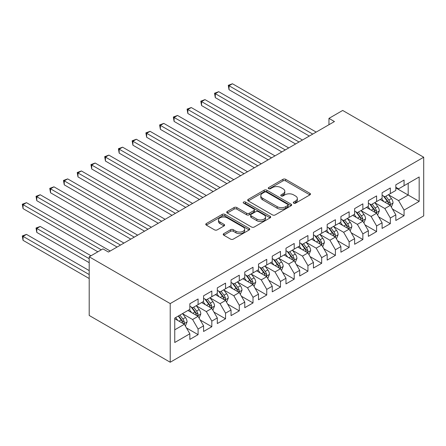 <?xml version="1.0" encoding="UTF-8"?>
<svg xmlns="http://www.w3.org/2000/svg" width="446" height="446" viewBox="0 0 446 446"><rect width="100%" height="100%" fill="white"/><g stroke="black" fill="none" stroke-linecap="round" stroke-linejoin="round"><path stroke-width="0.67" d="M293.702 203.153A1.332 0.769 0 0 0 295.587 203.153L309.909 194.885A1.907 1.098 0 0 0 310.466 194.105A1.907 1.098 0 0 0 309.909 193.324L285.646 179.32A1.907 1.098 0 0 0 282.954 179.32L268.631 187.588A1.332 0.769 0 0 0 268.241 188.134A1.332 0.769 0 0 0 268.631 188.675A1.332 0.769 0 0 0 270.516 188.675L272.372 187.61A6.099 3.523 0 0 1 280.997 187.61L283.02 188.775A6.099 3.523 0 0 1 284.804 191.267A6.099 3.523 0 0 1 283.02 193.754L281.164 194.824A1.332 0.769 0 0 0 280.774 195.37A1.332 0.769 0 0 0 281.164 195.917A1.332 0.769 0 0 0 283.054 195.917L284.905 194.846A6.099 3.523 0 0 1 293.535 194.846L295.553 196.011A6.099 3.523 0 0 1 297.343 198.503A6.099 3.523 0 0 1 295.553 200.99L293.702 202.06A1.332 0.769 0 0 0 293.312 202.607A1.332 0.769 0 0 0 293.702 203.153L293.702 202.06M223.78 233.637A1.907 1.098 0 0 0 223.223 234.412A1.907 1.098 0 0 0 223.78 235.193L230.588 239.123A1.907 1.098 0 0 0 233.286 239.123L249.191 229.941A1.907 1.098 0 0 0 249.749 229.16A1.907 1.098 0 0 0 249.191 228.385L224.929 214.375A1.907 1.098 0 0 0 222.231 214.375L206.325 223.558A1.907 1.098 0 0 0 205.768 224.338A1.907 1.098 0 0 0 206.325 225.113L214.548 229.863A1.907 1.098 0 0 0 217.247 229.863L224.054 225.932A1.907 1.098 0 0 0 224.611 225.152A1.907 1.098 0 0 0 224.054 224.377L219.973 222.024A5.101 2.944 0 0 1 218.479 219.939A5.101 2.944 0 0 1 221.629 217.219A5.101 2.944 0 0 1 227.187 217.86L243.159 227.081A5.101 2.944 0 0 1 244.648 229.16A5.101 2.944 0 0 1 241.503 231.881A5.101 2.944 0 0 1 235.945 231.245L233.286 229.707A1.907 1.098 0 0 0 230.588 229.707L223.78 233.637L223.78 235.193M89.2 256.801L170.216 303.575L170.216 362.241L89.2 315.467L89.2 256.801L102.931 248.874L108.423 252.046L334.444 121.552L328.953 118.38L328.953 124.724M328.953 118.38L342.684 110.452L423.7 157.226L170.216 303.575M272.506 214.922A1.907 1.098 0 0 0 275.204 214.922L291.104 205.74A1.907 1.098 0 0 0 291.667 204.959A1.907 1.098 0 0 0 291.104 204.184L266.847 190.174A1.907 1.098 0 0 0 264.149 190.174L248.244 199.356A1.907 1.098 0 0 0 247.686 200.137A1.907 1.098 0 0 0 248.244 200.912L272.506 214.922M244.129 203.437A1.332 0.769 0 0 1 245.484 203.627L245.484 202.044L270.148 216.282A1.907 1.098 0 0 1 270.705 217.063A1.907 1.098 0 0 1 270.148 217.838L254.242 227.02A1.907 1.098 0 0 1 251.55 227.02L227.287 213.015L227.287 211.46A1.907 1.098 0 0 0 226.73 212.235A1.907 1.098 0 0 0 227.287 213.015M227.287 211.46L234.094 207.529A1.907 1.098 0 0 1 236.787 207.529L246.627 213.21A1.907 1.098 0 0 0 249.325 213.21L253.841 210.601A1.907 1.098 0 0 0 254.398 209.826A1.907 1.098 0 0 0 253.841 209.046L243.594 203.131A1.332 0.769 0 0 1 243.204 202.59A1.332 0.769 0 0 1 244.029 201.876A1.332 0.769 0 0 1 245.484 202.044M170.216 362.241L423.7 215.892L423.7 157.226M395.825 187.905L408.185 195.041L408.185 183.312L419.168 176.967L404.065 185.687L404.065 180.061L395.825 184.817L395.825 190.442L390.334 193.614L390.334 187.989L382.094 192.744L382.094 198.37L376.602 201.542L376.602 195.917L368.363 200.672L368.363 206.297L362.871 209.469L362.871 203.844L354.631 208.6L354.631 214.225L349.14 217.397L349.14 211.772L340.9 216.527L340.9 222.158L335.409 225.325L335.409 219.7L327.169 224.455L327.169 230.086L321.678 233.252L321.678 227.627L313.438 232.383L313.438 238.013L307.941 241.18L307.941 235.555L299.706 240.31L299.706 245.941L294.209 249.108L294.209 243.483L285.975 248.238L285.975 253.869L280.478 257.035L280.478 251.41L272.244 256.166L272.244 261.796L266.747 264.963L266.747 259.338L258.507 264.093L258.507 269.724L253.016 272.896L253.016 267.265L244.776 272.021L244.776 277.652L239.285 280.824L239.285 275.193L231.045 279.949L231.045 285.579L225.553 288.752L225.553 283.121L217.314 287.876L217.314 293.507L211.822 296.679L211.822 291.048L203.582 295.804L203.582 301.435L198.091 304.607L198.091 298.976L189.851 303.732L189.851 309.362L174.748 318.082L174.748 342.5L189.851 333.781L184.36 324.264L174.748 318.717M419.168 176.967L419.168 201.386L404.065 210.105L398.573 200.594L388.617 194.846M392.463 209.035L404.065 215.736L404.065 210.105M404.065 215.736L395.825 220.491L395.825 214.86L390.334 218.033L384.842 208.522L374.885 202.774M378.732 216.962L390.334 223.663L390.334 218.033M390.334 223.663L382.094 228.419L382.094 222.788L376.602 225.96L371.111 216.449L361.154 210.702M364.995 224.89L376.602 231.591L376.602 225.96M376.602 231.591L368.363 236.347L368.363 230.716L362.871 233.888L357.374 224.377L347.423 218.629M351.264 232.818L362.871 239.519L362.871 233.888M362.871 239.519L354.631 244.274L354.631 238.643L349.14 241.816L343.643 232.305L333.692 226.557M337.533 240.745L349.14 247.446L349.14 241.816M349.14 247.446L340.9 252.202L340.9 246.571L335.409 249.743L329.912 240.232L319.96 234.484M323.802 248.673L335.409 255.374L335.409 249.743M335.409 255.374L327.169 260.13L327.169 254.499L321.678 257.671L316.181 248.16L306.229 242.412M310.07 256.601L321.678 263.302L321.678 257.671M321.678 263.302L313.438 268.057L313.438 262.426L307.941 265.599L302.449 256.088L292.492 250.34M296.339 264.528L307.941 271.229L307.941 265.599M307.941 271.229L299.706 275.985L299.706 270.36L294.209 273.526L288.718 264.015L278.761 258.267M282.608 272.456L294.209 279.157L294.209 273.526M294.209 279.157L285.975 283.912L285.975 278.287L280.478 281.454L274.987 271.943L265.03 266.195M268.877 280.383L280.478 287.085L280.478 281.454M280.478 287.085L272.244 291.84L272.244 286.215L266.747 289.382L261.256 279.871L251.299 274.123M255.145 288.311L266.747 295.012L266.747 289.382M266.747 295.012L258.507 299.768L258.507 294.143L253.016 297.309L247.524 287.798L237.567 282.05M241.414 296.239L253.016 302.94L253.016 297.309M253.016 302.94L244.776 307.695L244.776 302.07L239.285 305.237L233.793 295.726L223.836 289.978M227.683 304.172L239.285 310.868L239.285 305.237M239.285 310.868L231.045 315.623L231.045 309.998L225.553 313.164L220.062 303.654L210.105 297.906M213.952 312.1L225.553 318.795L225.553 313.164M225.553 318.795L217.314 323.551L217.314 317.926L211.822 321.098L206.331 311.581L196.374 305.833M200.221 320.027L211.822 326.723L211.822 321.098M211.822 326.723L203.582 331.478L203.582 325.853L198.091 329.025L192.6 319.509L182.643 313.761M186.489 327.955L198.091 334.651L198.091 329.025M198.091 334.651L189.851 339.406L189.851 333.781M189.851 306.19L192.6 307.773L198.091 304.607M174.748 329.817L184.36 324.264M203.582 298.262L206.331 299.846L211.822 296.679M192.6 319.509L198.091 316.337L187.928 310.472M203.582 325.853L198.091 316.337M217.314 290.335L220.062 291.918L225.553 288.752M206.331 311.581L211.822 308.409L201.659 302.544M217.314 317.926L211.822 308.409M231.045 282.407L233.793 283.99L239.285 280.824M220.062 303.654L225.553 300.481L215.39 294.616M231.045 309.998L225.553 300.481M244.776 274.48L247.524 276.063L253.016 272.896M233.793 295.726L239.285 292.554L229.121 286.689M244.776 302.07L239.285 292.554M258.507 266.552L261.256 268.135L266.747 264.963M247.524 287.798L253.016 284.626L242.858 278.761M258.507 294.143L253.016 284.626M272.244 258.624L274.987 260.208L280.478 257.035M261.256 279.871L266.747 276.698L256.589 270.834M272.244 286.215L266.747 276.698M285.975 250.697L288.718 252.28L294.209 249.108M274.987 271.943L280.478 268.771L270.321 262.906M285.975 278.287L280.478 268.771M299.706 242.769L302.449 244.352L307.941 241.18M288.718 264.015L294.209 260.843L284.052 254.978M299.706 270.36L294.209 260.843M313.438 234.841L316.181 236.425L321.678 233.252M302.449 256.088L307.941 252.915L297.783 247.051M313.438 262.426L307.941 252.915M327.169 226.914L329.912 228.497L335.409 225.325M316.181 248.16L321.678 244.988L311.514 239.123M327.169 254.499L321.678 244.988M340.9 218.986L343.643 220.569L349.14 217.397M329.912 240.232L335.409 237.06L325.245 231.195M340.9 246.571L335.409 237.06M354.631 211.058L357.374 212.642L362.871 209.469M343.643 232.305L349.14 229.132L338.977 223.268M354.631 238.643L349.14 229.132M368.363 203.131L371.111 204.714L376.602 201.542M357.374 224.377L362.871 221.205L352.708 215.34M368.363 230.716L362.871 221.205M382.094 195.203L384.842 196.786L390.334 193.614M371.111 216.449L376.602 213.277L366.439 207.412M382.094 222.788L376.602 213.277M395.825 187.275L398.573 188.859L404.065 185.687M384.842 208.522L390.334 205.35L380.17 199.485M395.825 214.86L390.334 205.35M398.573 200.594L408.185 195.041L419.168 201.386M294.232 203.337L295.553 202.579A6.099 3.523 0 0 0 297.343 200.087L297.343 198.503M284.804 191.267L284.804 192.85A6.099 3.523 0 0 1 283.02 195.342L281.699 196.101M309.881 194.896L285.646 180.903A1.907 1.098 0 0 0 282.954 180.903L269.167 188.864M291.082 205.751L266.847 191.763A1.907 1.098 0 0 0 264.149 191.763L248.271 200.929M287.737 205.506A1.332 0.769 0 0 0 288.127 204.959A1.332 0.769 0 0 0 287.737 204.419L266.44 192.12A1.332 0.769 0 0 0 264.556 192.12L262.599 193.252A6.099 3.523 0 0 0 260.815 195.738A6.099 3.523 0 0 0 262.599 198.23L277.156 206.632A6.099 3.523 0 0 0 285.78 206.632L287.737 205.506L287.737 207.089A1.332 0.769 0 0 0 288.127 206.548L288.127 204.959M260.815 195.738L260.815 197.327A6.099 3.523 0 0 0 262.599 199.814L262.599 198.23M287.737 207.089L285.78 208.221A6.099 3.523 0 0 1 277.156 208.221L262.599 199.814M227.309 213.032L234.094 209.113L234.094 207.529M254.398 209.826L254.398 211.41A1.907 1.098 0 0 1 253.841 212.19L249.325 214.794A1.907 1.098 0 0 1 246.627 214.794L236.787 209.113A1.907 1.098 0 0 0 234.094 209.113M245.484 203.627L270.12 217.854M256.84 219.103A5.101 2.944 0 0 0 262.393 219.744A5.101 2.944 0 0 0 265.543 217.024A5.101 2.944 0 0 0 264.049 214.939L258.424 211.694A1.907 1.098 0 0 0 255.725 211.694L251.21 214.297A1.907 1.098 0 0 0 250.652 215.078A1.907 1.098 0 0 0 251.21 215.853L256.84 219.103L256.84 220.692A5.101 2.944 0 0 0 262.393 221.327A5.101 2.944 0 0 0 265.543 218.607L265.543 217.024M250.652 215.078L250.652 216.661A1.907 1.098 0 0 0 251.21 217.442L251.21 215.853M256.84 220.692L251.21 217.442M244.648 229.16L244.648 230.749A5.101 2.944 0 0 1 241.503 233.464A5.101 2.944 0 0 1 235.945 232.829L233.286 231.29A1.907 1.098 0 0 0 230.588 231.29L223.808 235.209M218.479 219.939L218.479 221.528A5.101 2.944 0 0 0 219.973 223.608L219.973 222.024M224.026 225.949L219.973 223.608M249.163 229.952L224.929 215.964A1.907 1.098 0 0 0 222.231 215.964L206.353 225.13M391.348 207.111L393.049 202.952A5.146 2.971 -120 0 0 391.41 198.57L388.494 194.679M383.844 201.603L381.625 198.643M380.589 199.724L380.338 199.384M229.027 121.418L281.855 151.913L201.564 105.563L201.564 101.599L204.998 99.614L288.718 147.949M389.364 204.786L390.161 204.073L390.272 203.175A5.146 2.971 -120 0 0 388.8 200.081L385.885 196.184M384.218 196.43L387.819 201.235A2.62 1.511 60 0 1 388.299 202.032L390.272 203.175M383.315 195.905L387.15 201.029A5.146 2.971 60 0 1 388.622 204.123L388.728 204.424M312.746 134.079L229.027 85.744L232.461 83.759L316.181 132.094M309.318 136.058L229.027 89.707L229.027 85.744L228.274 85.303L232.461 83.759M229.027 89.707L228.274 85.303M377.617 215.039L379.317 210.88A5.146 2.971 -120 0 0 377.678 206.498L374.757 202.607M370.113 209.531L367.894 206.57M366.857 207.652L366.606 207.312M215.295 129.346L268.118 159.841L187.833 113.49L187.833 109.526L191.267 107.542L274.987 155.877M375.632 212.714L376.43 212.001L376.541 211.103A5.146 2.971 -120 0 0 375.069 208.009L372.154 204.112M370.487 204.357L374.088 209.163A2.62 1.511 60 0 1 374.568 209.96L376.541 211.103M369.583 203.833L373.419 208.957A5.146 2.971 60 0 1 374.891 212.051L374.997 212.352M363.886 222.967L365.586 218.808A5.146 2.971 -120 0 0 363.947 214.426L361.026 210.534M356.382 217.458L354.163 214.498M353.126 215.58L352.875 215.24M201.564 137.273L254.387 167.768L174.102 121.418L174.102 117.454L177.536 115.469L261.256 163.805M361.901 220.642L362.698 219.928L362.81 219.031A5.146 2.971 -120 0 0 361.338 215.936L358.417 212.04M356.755 212.285L360.357 217.09A2.62 1.511 60 0 1 360.836 217.888L362.81 219.031M355.847 211.761L359.688 216.884A5.146 2.971 60 0 1 361.16 219.978L361.266 220.279M299.015 142.006L215.295 93.671L218.73 91.686L302.449 140.022M295.587 143.986L215.295 97.635L215.295 93.671L214.543 93.231L218.73 91.686M215.295 97.635L214.543 93.231M285.284 149.934L200.811 101.158L204.998 99.614M201.564 105.563L200.811 101.158M350.155 230.894L351.855 226.735A5.146 2.971 -120 0 0 350.216 222.353L347.295 218.462M342.651 225.386L340.432 222.426M339.395 223.507L339.144 223.167M187.833 145.201L240.656 175.696L160.37 129.346L160.37 125.382L163.805 123.397L247.524 171.732M348.17 228.575L348.967 227.856L349.079 226.958A5.146 2.971 -120 0 0 347.607 223.864L344.686 219.967M343.024 220.213L346.626 225.018A2.62 1.511 60 0 1 347.1 225.815L349.079 226.958M342.115 219.688L345.957 224.812A5.146 2.971 60 0 1 347.428 227.906L347.534 228.207M336.423 238.822L338.124 234.663A5.146 2.971 -120 0 0 336.485 230.281L333.563 226.39M328.919 233.314L326.701 230.353M325.664 231.435L325.413 231.1M174.102 153.129L226.925 183.624L146.639 137.273L146.639 133.309L150.073 131.325L233.793 179.66M334.439 236.503L335.236 235.783L335.347 234.886A5.146 2.971 -120 0 0 333.876 231.792L330.954 227.895M329.293 228.14L332.894 232.946A2.62 1.511 60 0 1 333.368 233.743L335.347 234.886M328.384 227.616L332.225 232.74A5.146 2.971 60 0 1 333.697 235.834L333.803 236.135M271.553 157.862L187.08 109.086L191.267 107.542M187.833 113.49L187.08 109.086M257.821 165.789L173.349 117.019L177.536 115.469M174.102 121.418L173.349 117.019M322.692 246.75L324.393 242.591A5.146 2.971 -120 0 0 322.753 238.209L319.832 234.317M315.183 241.241L312.969 238.281M311.932 239.363L311.682 239.028M160.37 161.056L213.194 191.551L132.908 145.201L132.908 141.237L136.342 139.252L220.062 187.588M320.707 244.43L321.505 243.711L321.616 242.814A5.146 2.971 -120 0 0 320.144 239.719L317.223 235.822M315.562 236.068L319.163 240.873A2.62 1.511 60 0 1 319.637 241.671L321.616 242.814M314.653 235.544L318.494 240.667A5.146 2.971 60 0 1 319.966 243.767L320.072 244.062M244.09 173.717L159.618 124.947L163.805 123.397M160.37 129.346L159.618 124.947M308.961 254.677L310.661 250.524A5.146 2.971 -120 0 0 309.017 246.142L306.101 242.245M301.451 249.169L299.238 246.209M298.201 247.29L297.945 246.956M146.639 168.984L199.462 199.485L119.177 153.129L119.177 149.165L122.611 147.18L206.331 195.515M306.971 252.358L307.773 251.639L307.885 250.741A5.146 2.971 -120 0 0 306.408 247.647L303.492 243.75M301.83 243.995L305.432 248.801A2.62 1.511 60 0 1 305.906 249.598L307.885 250.741M300.922 243.471L304.763 248.595A5.146 2.971 60 0 1 306.235 251.695L306.341 251.99M230.359 181.645L145.881 132.875L150.073 131.325M146.639 137.273L145.881 132.875M295.23 262.605L296.93 258.451A5.146 2.971 -120 0 0 295.285 254.069L292.37 250.173M287.72 257.097L285.507 254.136M284.47 255.218L284.214 254.883M132.908 176.911L185.731 207.412L105.446 161.056L105.446 157.092L108.88 155.108L192.6 203.443M293.239 260.286L294.037 259.566L294.154 258.669A5.146 2.971 -120 0 0 292.676 255.575L289.761 251.678M288.099 251.923L291.701 256.729A2.62 1.511 60 0 1 292.175 257.526L294.154 258.669M287.191 251.399L291.032 256.522A5.146 2.971 60 0 1 292.504 259.622L292.609 259.918M281.498 270.532L283.199 266.379A5.146 2.971 -120 0 0 281.554 261.997L278.639 258.1M273.989 265.024L271.776 262.064M270.739 263.146L270.482 262.811M119.177 184.839L172 215.34L91.714 168.984L91.714 165.02L95.149 163.035L178.868 211.376M279.508 268.213L280.305 267.494L280.423 266.596A5.146 2.971 -120 0 0 278.945 263.502L276.029 259.605M274.362 259.851L277.969 264.656A2.62 1.511 60 0 1 278.443 265.454L280.423 266.596M273.459 259.327L277.3 264.45A5.146 2.971 60 0 1 278.772 267.55L278.878 267.845M267.767 278.46L269.468 274.307A5.146 2.971 -120 0 0 267.823 269.925L264.907 266.028M260.258 272.952L258.044 269.992M257.007 271.073L256.751 270.739M105.446 192.767L158.269 223.268L77.983 176.911L77.983 172.948L81.412 170.963L165.137 219.304M265.777 276.141L266.574 275.422L266.691 274.524A5.146 2.971 -120 0 0 265.214 271.43L262.298 267.533M260.631 267.778L264.238 272.59A2.62 1.511 60 0 1 264.712 273.381L266.691 274.524M259.728 267.254L263.569 272.378A5.146 2.971 60 0 1 265.041 275.477L265.147 275.773M254.036 286.388L255.736 282.234A5.146 2.971 -120 0 0 254.092 277.852L251.176 273.955M246.526 280.88L244.308 277.919M243.271 279.001L243.02 278.666M91.714 200.694L144.537 231.195L64.252 184.839L64.252 180.875L67.681 178.891L151.406 227.231M252.046 284.069L252.843 283.349L252.954 282.452A5.146 2.971 -120 0 0 251.483 279.358L248.567 275.461M246.9 275.706L250.507 280.517A2.62 1.511 60 0 1 250.981 281.309L252.954 282.452M245.997 275.182L249.838 280.305A5.146 2.971 60 0 1 251.31 283.405L251.416 283.701M240.299 294.315L242.005 290.162A5.146 2.971 -120 0 0 240.361 285.78L237.445 281.883M232.795 288.807L230.576 285.847M229.539 286.929L229.289 286.594M77.983 208.622L130.806 239.123L50.521 192.767L50.521 188.803L53.949 186.818L137.675 235.159M238.315 291.996L239.112 291.277L239.223 290.379A5.146 2.971 -120 0 0 237.751 287.285L234.836 283.388M233.169 283.634L236.776 288.445A2.62 1.511 60 0 1 237.25 289.237L239.223 290.379M232.266 283.11L236.107 288.233A5.146 2.971 60 0 1 237.579 291.333L237.685 291.628M226.568 302.243L228.274 298.09A5.146 2.971 -120 0 0 226.629 293.708L223.714 289.811M219.064 296.735L216.845 293.775M215.808 294.856L215.557 294.522M64.252 216.55L117.075 247.051L36.789 200.694L36.789 196.731L40.218 194.751L123.943 243.087M224.583 299.924L225.381 299.205L225.492 298.307A5.146 2.971 -120 0 0 224.02 295.213L221.105 291.316M219.438 291.561L223.045 296.373A2.62 1.511 60 0 1 223.518 297.164L225.492 298.307M218.534 291.037L222.376 296.166A5.146 2.971 60 0 1 223.847 299.26L223.948 299.556M212.837 310.171L214.543 306.017A5.146 2.971 -120 0 0 212.898 301.635L209.982 297.738M205.333 304.663L203.114 301.702M202.077 302.784L201.826 302.449M50.521 224.477L97.852 251.806L23.053 208.622L23.053 204.658L26.487 202.679L110.207 251.014M210.852 307.852L211.649 307.132L211.761 306.235A5.146 2.971 -120 0 0 210.289 303.141L207.373 299.244M205.706 299.489L209.308 304.3A2.62 1.511 60 0 1 209.787 305.092L211.761 306.235M204.803 298.965L208.644 304.094A5.146 2.971 60 0 1 210.116 307.188L210.217 307.484M216.628 189.572L132.15 140.802L136.342 139.252M132.908 145.201L132.15 140.802M202.897 197.5L118.419 148.73L122.611 147.18M119.177 153.129L118.419 148.73M189.165 205.428L104.687 156.657L108.88 155.108M105.446 161.056L104.687 156.657M175.434 213.355L90.956 164.585L95.149 163.035M91.714 168.984L90.956 164.585M161.703 221.283L77.225 172.513L81.412 170.963M77.983 176.911L77.225 172.513M147.972 229.211L63.494 180.44L67.681 178.891M64.252 184.839L63.494 180.44M134.24 237.138L49.762 188.368L53.949 186.818M50.521 192.767L49.762 188.368M199.106 318.098L200.811 313.945A5.146 2.971 -120 0 0 199.167 309.563L196.251 305.666M191.602 312.59L189.383 309.63M188.346 310.711L188.095 310.377M90.984 255.77L40.218 226.462L36.789 228.441L36.789 232.405L89.2 262.666M197.121 315.779L197.918 315.06L198.03 314.162A5.146 2.971 -120 0 0 196.558 311.068L193.642 307.171M191.975 307.417L195.577 312.228A2.62 1.511 60 0 1 196.056 313.025L198.03 314.162M191.072 306.893L194.908 312.022A5.146 2.971 60 0 1 196.385 315.116L196.485 315.411M36.789 232.405L36.031 228.006L89.2 258.702M36.031 228.006L40.218 226.462M120.509 245.066L36.031 196.296L40.218 194.751M36.789 200.694L36.031 196.296M185.374 326.026L187.08 321.873A5.146 2.971 -120 0 0 185.436 317.491L182.52 313.594M177.87 320.518L175.652 317.558M89.2 270.594L26.487 234.39L23.053 236.369L23.053 240.333L89.2 278.521M183.39 323.707L184.187 322.988L184.298 322.09A5.146 2.971 -120 0 0 182.827 318.996L179.911 315.105M178.623 315.846L181.845 320.156A2.62 1.511 60 0 1 182.325 320.953L184.298 322.09M178.261 316.052L181.176 319.949A5.146 2.971 60 0 1 182.654 323.043L182.754 323.339M23.053 240.333L22.3 235.934L89.2 274.558M22.3 235.934L26.487 234.39M101.281 249.821L22.3 204.223L26.487 202.679M23.053 208.622L22.3 204.223M295.553 202.579L295.553 200.99M281.164 195.917L281.164 194.824M283.02 195.342L283.02 193.754M268.631 188.675L268.631 187.588M282.954 180.903L282.954 179.32M285.646 180.903L285.646 179.32M309.909 194.885L309.909 193.324M248.244 200.912L248.244 199.356M264.149 191.763L264.149 190.174M266.847 191.763L266.847 190.174M291.104 205.74L291.104 204.184M277.156 208.221L277.156 206.632M285.78 208.221L285.78 206.632M236.787 209.113L236.787 207.529M246.627 214.794L246.627 213.21M249.325 214.794L249.325 213.21M253.841 212.19L253.841 210.601M270.148 217.838L270.148 216.282M230.588 231.29L230.588 229.707M233.286 231.29L233.286 229.707M235.945 232.829L235.945 231.245M224.054 225.932L224.054 224.377M206.325 225.113L206.325 223.558M222.231 215.964L222.231 214.375M224.929 215.964L224.929 214.375M249.191 229.941L249.191 228.385M389.687 204.976L393.015 203.053M388.8 200.081L391.41 198.57M385.004 202.272L387.15 201.029M375.956 212.904L379.284 210.98M375.069 208.009L377.678 206.498M371.273 210.2L373.419 208.957M362.224 220.831L365.553 218.908M361.338 215.936L363.947 214.426M357.536 218.127L359.688 216.884M348.493 228.759L351.822 226.836M347.607 223.864L350.216 222.353M343.805 226.055L345.957 224.812M334.762 236.687L338.09 234.763M333.876 231.792L336.485 230.281M330.073 233.983L332.225 232.74M321.031 244.614L324.359 242.691M320.144 239.719L322.753 238.209M316.342 241.91L318.494 240.667M307.3 252.542L310.628 250.619M306.408 247.647L309.017 246.142M302.611 249.838L304.763 248.595M293.568 260.47L296.897 258.546M292.676 255.575L295.285 254.069M288.88 257.766L291.032 256.522M279.837 268.397L283.165 266.474M278.945 263.502L281.554 261.997M275.149 265.693L277.3 264.45M266.106 276.325L269.434 274.401M265.214 271.43L267.823 269.925M261.417 273.621L263.569 272.378M252.369 284.253L255.703 282.329M251.483 279.358L254.092 277.852M247.686 281.549L249.838 280.305M238.638 292.18L241.972 290.262M237.751 287.285L240.361 285.78M233.955 289.476L236.107 288.233M224.907 300.108L228.24 298.19M224.02 295.213L226.629 293.708M220.224 297.404L222.376 296.166M211.175 308.035L214.509 306.118M210.289 303.141L212.898 301.635M206.492 305.332L208.644 304.094M197.444 315.963L200.778 314.045M196.558 311.068L199.167 309.563M192.761 313.259L194.908 312.022M183.713 323.891L187.041 321.973M182.827 318.996L185.436 317.491M179.03 321.187L181.176 319.949"/></g></svg>
